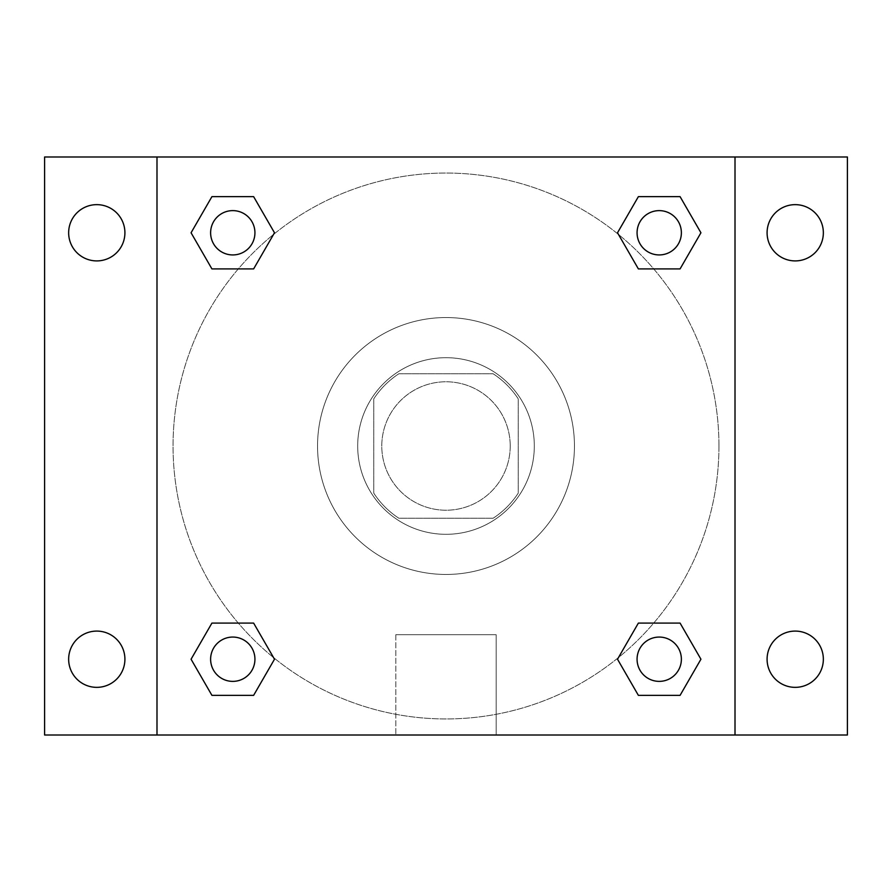 <?xml version="1.0" encoding="UTF-8"?>
<svg xmlns="http://www.w3.org/2000/svg" width="892" height="892" viewBox="0 0 892 892"><rect width="100%" height="100%" fill="white"/><g stroke="black" fill="none" stroke-linecap="round" stroke-linejoin="round"><path stroke-width="0.67" stroke-dasharray="4.46 3.34" d="M510.224 446A64.224 64.224 0 0 0 413.888 390.384A64.224 64.224 0 0 0 413.888 501.616A64.224 64.224 0 0 0 510.224 446A64.224 64.224 0 0 0 413.888 390.384A64.224 64.224 0 0 0 413.888 501.616A64.224 64.224 0 0 0 510.224 446M493.109 518.252L398.891 518.252A86.256 86.256 0 0 1 373.748 493.109L373.748 398.891A86.256 86.256 0 0 1 398.891 373.748L493.109 373.748A86.256 86.256 0 0 1 518.252 398.891L518.252 493.109A86.256 86.256 0 0 1 493.109 518.252L398.891 518.252A86.256 86.256 0 0 1 373.748 493.109L373.748 398.891A86.256 86.256 0 0 1 398.891 373.748L493.109 373.748A86.256 86.256 0 0 1 518.252 398.891L518.252 493.109A86.256 86.256 0 0 1 493.109 518.252M446 357.692A88.308 88.308 0 0 1 522.478 490.154A88.308 88.308 0 0 1 369.522 490.154A88.308 88.308 0 0 1 446 357.692A88.308 88.308 0 0 0 357.692 446A88.308 88.308 0 0 0 446 534.308A88.308 88.308 0 0 0 534.308 446A88.308 88.308 0 0 0 446 357.692M574.448 446A128.448 128.448 0 0 0 381.776 334.756A128.448 128.448 0 0 0 381.776 557.244A128.448 128.448 0 0 0 574.448 446A128.448 128.448 0 0 0 381.776 334.756A128.448 128.448 0 0 0 381.776 557.244A128.448 128.448 0 0 0 574.448 446M96.782 687.353A28.131 28.131 0 0 0 121.145 645.161A28.131 28.131 0 0 0 72.419 645.161A28.131 28.131 0 0 0 96.782 687.353M795.218 687.353A28.131 28.131 0 0 0 819.581 645.161A28.131 28.131 0 0 0 770.855 645.161A28.131 28.131 0 0 0 795.218 687.353M795.218 260.91A28.131 28.131 0 0 0 819.581 218.707A28.131 28.131 0 0 0 770.855 218.707A28.131 28.131 0 0 0 795.218 260.91M96.782 260.91A28.131 28.131 0 0 0 121.145 218.707A28.131 28.131 0 0 0 72.419 218.707A28.131 28.131 0 0 0 96.782 260.91M44.6 156.992L847.4 156.992L847.4 735.008L44.6 735.008L44.6 156.992M156.992 156.992L735.008 156.992L735.008 735.008L156.992 735.008L156.992 156.992L735.008 156.992L735.008 735.008L156.992 735.008L156.992 156.992L156.992 735.008M468.077 156.992L423.923 157.003L468.077 156.992M496.175 735.008L395.825 735.008L496.175 735.008L395.825 735.008L496.175 735.008L496.175 634.691L395.825 634.691L496.175 634.691L395.825 634.691L496.175 634.691L496.175 735.008M718.952 446A272.952 272.952 0 0 0 309.524 209.62A272.952 272.952 0 0 0 309.524 682.38A272.952 272.952 0 0 0 718.952 446A272.952 272.952 0 0 0 309.524 209.62A272.952 272.952 0 0 0 309.524 682.38A272.952 272.952 0 0 0 718.952 446M254.934 659.221A22.155 22.155 0 0 0 221.695 640.032A22.155 22.155 0 0 0 221.695 678.411A22.155 22.155 0 0 0 254.934 659.221A22.155 22.155 0 0 0 221.695 640.032A22.155 22.155 0 0 0 221.695 678.411A22.155 22.155 0 0 0 254.934 659.221A22.155 22.155 0 0 0 221.695 640.032A22.155 22.155 0 0 0 221.695 678.411A22.155 22.155 0 0 0 254.934 659.221M681.376 232.779A22.155 22.155 0 0 0 648.149 213.589A22.155 22.155 0 0 0 648.149 251.968A22.155 22.155 0 0 0 681.376 232.779A22.155 22.155 0 0 0 648.149 213.589A22.155 22.155 0 0 0 648.149 251.968A22.155 22.155 0 0 0 681.376 232.779A22.155 22.155 0 0 0 648.149 213.589A22.155 22.155 0 0 0 648.149 251.968A22.155 22.155 0 0 0 681.376 232.779M254.934 232.779A22.155 22.155 0 0 0 221.695 213.589A22.155 22.155 0 0 0 221.695 251.968A22.155 22.155 0 0 0 254.934 232.779A22.155 22.155 0 0 0 221.695 213.589A22.155 22.155 0 0 0 221.695 251.968A22.155 22.155 0 0 0 254.934 232.779A22.155 22.155 0 0 0 221.695 213.589A22.155 22.155 0 0 0 221.695 251.968A22.155 22.155 0 0 0 254.934 232.779M637.066 659.221A22.155 22.155 0 0 1 670.305 640.032A22.155 22.155 0 0 1 670.305 678.411A22.155 22.155 0 0 1 637.066 659.221A22.155 22.155 0 0 1 670.305 640.032A22.155 22.155 0 0 1 670.305 678.411A22.155 22.155 0 0 1 637.066 659.221M156.992 446L156.992 423.923L157.003 446M735.008 446L735.008 423.923L734.997 446M735.008 156.992L735.008 735.008M211.917 695.347L191.066 659.221L211.917 623.095L191.066 659.221L211.917 695.347M253.629 623.095L274.491 659.221L253.629 695.347L274.491 659.221L253.629 623.095M638.371 268.905L617.509 232.779L638.371 196.653L617.509 232.779L638.371 268.905M680.083 196.653L700.934 232.779L680.083 268.905L700.934 232.779L680.083 196.653M211.917 268.905L191.066 232.779L211.917 196.653L191.066 232.779L211.917 268.905M253.629 196.653L274.491 232.779L253.629 268.905L274.491 232.779L253.629 196.653M638.371 695.347L617.509 659.221L638.371 623.095L617.509 659.221L638.371 695.347M680.083 623.095L700.934 659.221L680.083 695.347L700.934 659.221L680.083 623.095M681.376 659.221A22.155 22.155 0 0 0 648.149 640.032A22.155 22.155 0 0 0 648.149 678.411A22.155 22.155 0 0 0 681.376 659.221M395.825 634.691L395.825 735.008L395.825 634.691"/><path stroke-width="1.34" d="M44.6 156.992L847.4 156.992L847.4 735.008L44.6 735.008L44.6 156.992M795.218 204.647A28.131 28.131 0 0 1 823.349 232.779A28.131 28.131 0 0 1 795.218 260.91A28.131 28.131 0 0 1 767.087 232.779A28.131 28.131 0 0 1 795.218 204.647M795.218 631.09A28.131 28.131 0 0 1 823.349 659.221A28.131 28.131 0 0 1 795.218 687.353A28.131 28.131 0 0 1 767.087 659.221A28.131 28.131 0 0 1 795.218 631.09M96.782 631.09A28.131 28.131 0 0 1 124.913 659.221A28.131 28.131 0 0 1 96.782 687.353A28.131 28.131 0 0 1 68.651 659.221A28.131 28.131 0 0 1 96.782 631.09M96.782 204.647A28.131 28.131 0 0 1 124.913 232.779A28.131 28.131 0 0 1 96.782 260.91A28.131 28.131 0 0 1 68.651 232.779A28.131 28.131 0 0 1 96.782 204.647M211.917 623.095L253.629 623.095L274.491 659.221L253.629 695.347L211.917 695.347L191.066 659.221L211.917 623.095L253.629 623.095L211.917 623.095M638.371 196.653L680.083 196.653L700.934 232.779L680.083 268.905L638.371 268.905L617.509 232.779L638.371 196.653L680.083 196.653L638.371 196.653M156.992 735.008L156.992 156.992M735.008 156.992L735.008 735.008M211.917 196.653L253.629 196.653L274.491 232.779L253.629 268.905L211.917 268.905L191.066 232.779L211.917 196.653L253.629 196.653L211.917 196.653M638.371 623.095L680.083 623.095L700.934 659.221L680.083 695.347L638.371 695.347L617.509 659.221L638.371 623.095L680.083 623.095L638.371 623.095M680.083 695.347L638.371 695.347L680.083 695.347M681.376 659.221A22.155 22.155 0 0 0 648.149 640.032A22.155 22.155 0 0 0 648.149 678.411A22.155 22.155 0 0 0 681.376 659.221M253.629 695.347L211.917 695.347L253.629 695.347M254.934 659.221A22.155 22.155 0 0 0 221.695 640.032A22.155 22.155 0 0 0 221.695 678.411A22.155 22.155 0 0 0 254.934 659.221M680.083 268.905L638.371 268.905L680.083 268.905M681.376 232.779A22.155 22.155 0 0 0 648.149 213.589A22.155 22.155 0 0 0 648.149 251.968A22.155 22.155 0 0 0 681.376 232.779M253.629 268.905L211.917 268.905L253.629 268.905M254.934 232.779A22.155 22.155 0 0 0 221.695 213.589A22.155 22.155 0 0 0 221.695 251.968A22.155 22.155 0 0 0 254.934 232.779"/></g></svg>
